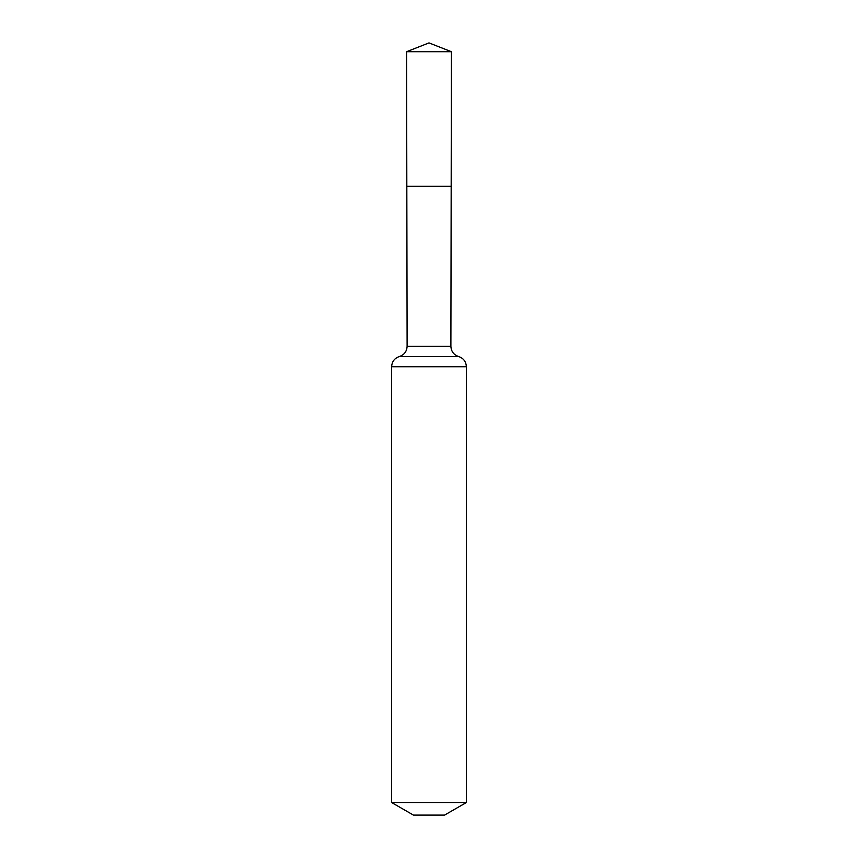 <?xml version="1.0" encoding="UTF-8"?>
<svg xmlns="http://www.w3.org/2000/svg" width="858" height="858" viewBox="0 0 858 858"><rect width="100%" height="100%" fill="white"/><g stroke="black" fill="none" stroke-linecap="round" stroke-linejoin="round"><path stroke-width="1.29" d="M450.89 346.31L451.179 186.25L406.821 186.25L406.585 51.716L451.415 51.716L451.179 186.25L406.821 186.25L407.11 346.31L450.89 346.31C451.179 351.448 453.764 354.858 458.622 356.531C463.481 358.204 466.066 361.604 466.366 366.731L466.366 802.52L444.573 815.1L413.427 815.1L391.634 802.52L466.366 802.52M429 186.25L451.179 186.25L451.415 51.716L429 42.9L406.585 51.716M391.634 802.52L391.634 366.731L466.366 366.731M391.634 366.731C391.934 361.604 394.519 358.204 399.378 356.531L458.622 356.531M399.378 356.531C404.236 354.858 406.821 351.448 407.11 346.31M429 42.9L451.415 51.716"/></g></svg>
